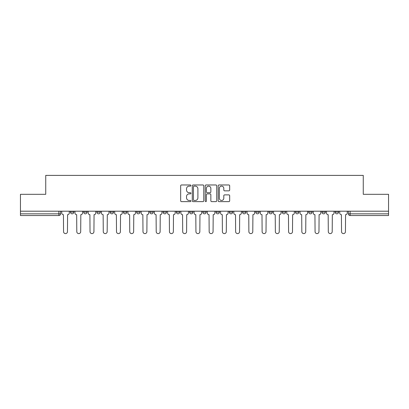 <?xml version="1.0" encoding="UTF-8"?>
<svg xmlns="http://www.w3.org/2000/svg" width="409" height="409" viewBox="0 0 409 409"><rect width="100%" height="100%" fill="white"/><g stroke="black" fill="none" stroke-linecap="round" stroke-linejoin="round"><path stroke-width="0.61" d="M190.921 185.553A0.583 0.583 0 0 0 190.338 184.97L181.489 184.97A0.833 0.833 0 0 0 180.66 185.804L180.66 200.793A0.833 0.833 0 0 0 181.489 201.627L190.338 201.627A0.583 0.583 0 0 0 190.921 201.044A0.583 0.583 0 0 0 190.338 200.461L189.193 200.461A2.664 2.664 0 0 1 186.53 197.798L186.53 196.545A2.664 2.664 0 0 1 189.193 193.881L190.338 193.881A0.583 0.583 0 0 0 190.921 193.299A0.583 0.583 0 0 0 190.338 192.716L189.193 192.716A2.664 2.664 0 0 1 186.53 190.052L186.53 188.8A2.664 2.664 0 0 1 189.193 186.136L190.338 186.136A0.583 0.583 0 0 0 190.921 185.553M202.803 211.202L202.803 212.138L206.197 212.138A1.697 1.697 0 0 1 204.5 213.835A1.697 1.697 0 0 1 202.803 212.138L202.803 211.202M189.566 211.202L189.566 212.138L192.961 212.138A1.697 1.697 0 0 1 191.264 213.835A1.697 1.697 0 0 1 189.566 212.138L189.566 211.202M123.38 212.138L123.38 211.202L123.38 212.138A1.697 1.697 0 0 0 125.077 213.835A1.697 1.697 0 0 1 123.38 212.138L126.775 212.138A1.697 1.697 0 0 1 125.077 213.835M96.902 211.202L96.902 212.138L100.297 212.138A1.697 1.697 0 0 1 98.6 213.835A1.697 1.697 0 0 1 96.902 212.138L96.902 211.202M83.666 212.138L83.666 211.202L83.666 212.138A1.697 1.697 0 0 0 85.363 213.835A1.697 1.697 0 0 1 83.666 212.138L87.061 212.138A1.697 1.697 0 0 1 85.363 213.835A1.697 1.697 0 0 0 87.061 212.138A1.697 1.697 0 0 1 85.363 213.835M70.43 212.138L70.43 211.202L70.43 212.138A1.697 1.697 0 0 0 72.127 213.835A1.697 1.697 0 0 1 70.43 212.138L73.825 212.138A1.697 1.697 0 0 1 72.127 213.835A1.697 1.697 0 0 0 73.825 212.138A1.697 1.697 0 0 1 72.127 213.835M228.841 190.845A0.833 0.833 0 0 0 229.674 190.011L229.674 185.804A0.833 0.833 0 0 0 228.841 184.97L219.014 184.97A0.833 0.833 0 0 0 218.181 185.804L218.181 200.793A0.833 0.833 0 0 0 219.014 201.627L228.841 201.627A0.833 0.833 0 0 0 229.674 200.793L229.674 195.717A0.833 0.833 0 0 0 228.841 194.883L224.633 194.883A0.833 0.833 0 0 0 223.805 195.717L223.805 198.232A2.229 2.229 0 0 1 221.576 200.461A2.229 2.229 0 0 1 219.347 198.232L219.347 188.365A2.229 2.229 0 0 1 221.576 186.136A2.229 2.229 0 0 1 223.805 188.365L223.805 190.011A0.833 0.833 0 0 0 224.633 190.845L228.841 190.845M20.45 211.202L20.45 194.316L45.736 194.316L45.736 175.395L363.264 175.395L363.264 194.316L388.55 194.316L388.55 211.202L20.45 211.202L20.45 213.835L60.588 213.835L60.588 211.202M203.769 185.804A0.833 0.833 0 0 0 202.941 184.97L193.109 184.97A0.833 0.833 0 0 0 192.276 185.804L192.276 200.793A0.833 0.833 0 0 0 193.109 201.627L202.941 201.627A0.833 0.833 0 0 0 203.769 200.793L203.769 185.804M206.059 184.97L215.891 184.97A0.833 0.833 0 0 1 216.724 185.804L216.724 200.793A0.833 0.833 0 0 1 215.891 201.627L211.683 201.627A0.833 0.833 0 0 1 210.85 200.793L210.85 194.715A0.833 0.833 0 0 0 210.016 193.881L207.23 193.881A0.833 0.833 0 0 0 206.397 194.715L206.397 201.044A0.583 0.583 0 0 1 205.814 201.627A0.583 0.583 0 0 1 205.231 201.044L205.231 185.804A0.833 0.833 0 0 1 206.059 184.97M348.412 211.202L348.412 213.835L388.55 213.835L388.55 215.533L350.109 215.533A1.697 1.697 0 0 1 348.412 213.835L348.412 211.202M388.55 211.202L388.55 213.835M58.891 211.202L58.891 215.533A1.697 1.697 0 0 0 60.588 213.835A1.697 1.697 0 0 1 58.891 215.533L20.45 215.533L20.45 213.835M338.57 211.202L338.57 212.138A1.697 1.697 0 0 1 336.873 213.835A1.697 1.697 0 0 1 335.175 212.138L338.57 212.138A1.697 1.697 0 0 1 336.873 213.835A1.697 1.697 0 0 0 338.57 212.138L338.57 211.202M335.175 211.202L335.175 212.138M325.334 211.202L325.334 212.138A1.697 1.697 0 0 1 323.637 213.835A1.697 1.697 0 0 1 321.939 212.138L325.334 212.138L325.334 211.202M321.939 211.202L321.939 212.138M312.098 211.202L312.098 212.138A1.697 1.697 0 0 1 310.4 213.835A1.697 1.697 0 0 1 308.703 212.138L312.098 212.138M308.703 211.202L308.703 212.138M298.856 211.202L298.856 212.138A1.697 1.697 0 0 1 297.159 213.835A1.697 1.697 0 0 1 295.467 212.138L298.856 212.138L298.856 211.202M295.467 211.202L295.467 212.138M285.62 211.202L285.62 212.138A1.697 1.697 0 0 1 283.923 213.835A1.697 1.697 0 0 1 282.225 212.138L285.62 212.138L285.62 211.202M282.225 211.202L282.225 212.138M272.384 211.202L272.384 212.138A1.697 1.697 0 0 1 270.686 213.835A1.697 1.697 0 0 1 268.989 212.138L272.384 212.138M268.989 211.202L268.989 212.138M259.148 211.202L259.148 212.138A1.697 1.697 0 0 1 257.45 213.835A1.697 1.697 0 0 1 255.753 212.138L259.148 212.138M255.753 211.202L255.753 212.138M245.911 211.202L245.911 212.138A1.697 1.697 0 0 1 244.214 213.835A1.697 1.697 0 0 1 242.517 212.138A1.697 1.697 0 0 0 244.214 213.835M242.517 211.202L242.517 212.138L245.911 212.138M232.67 211.202L232.67 212.138A1.697 1.697 0 0 1 230.973 213.835A1.697 1.697 0 0 1 229.275 212.138L232.67 212.138L232.67 211.202M229.275 211.202L229.275 212.138M219.434 211.202L219.434 212.138A1.697 1.697 0 0 1 217.736 213.835A1.697 1.697 0 0 1 216.039 212.138L219.434 212.138A1.697 1.697 0 0 1 217.736 213.835A1.697 1.697 0 0 0 219.434 212.138L219.434 211.202M216.039 211.202L216.039 212.138M206.197 211.202L206.197 212.138M192.961 211.202L192.961 212.138L192.961 211.202M179.725 211.202L179.725 212.138A1.697 1.697 0 0 1 178.027 213.835A1.697 1.697 0 0 1 176.33 212.138L179.725 212.138L179.725 211.202M176.33 211.202L176.33 212.138M166.483 211.202L166.483 212.138A1.697 1.697 0 0 1 164.786 213.835A1.697 1.697 0 0 1 163.089 212.138L166.483 212.138M163.089 211.202L163.089 212.138M153.247 211.202L153.247 212.138A1.697 1.697 0 0 1 151.55 213.835A1.697 1.697 0 0 1 149.852 212.138L153.247 212.138M149.852 211.202L149.852 212.138M140.011 211.202L140.011 212.138A1.697 1.697 0 0 1 138.314 213.835A1.697 1.697 0 0 1 136.616 212.138L140.011 212.138A1.697 1.697 0 0 1 138.314 213.835A1.697 1.697 0 0 0 140.011 212.138M136.616 211.202L136.616 212.138M126.775 211.202L126.775 212.138M113.533 211.202L113.533 212.138A1.697 1.697 0 0 1 111.841 213.835A1.697 1.697 0 0 1 110.144 212.138L113.533 212.138A1.697 1.697 0 0 1 111.841 213.835A1.697 1.697 0 0 0 113.533 212.138L113.533 211.202M110.144 211.202L110.144 212.138M100.297 211.202L100.297 212.138L100.297 211.202M87.061 211.202L87.061 212.138L87.061 211.202M73.825 211.202L73.825 212.138L73.825 211.202M194.024 186.136A0.583 0.583 0 0 0 193.442 186.719L193.442 199.878A0.583 0.583 0 0 0 194.024 200.461L195.236 200.461A2.664 2.664 0 0 0 197.9 197.798L197.9 188.8A2.664 2.664 0 0 0 195.236 186.136L194.024 186.136M210.85 188.406A2.229 2.229 0 0 0 208.621 186.177A2.229 2.229 0 0 0 206.397 188.406L206.397 191.882A0.833 0.833 0 0 0 207.23 192.716L210.016 192.716A0.833 0.833 0 0 0 210.85 191.882L210.85 188.406M61.733 212.987L61.733 211.202L61.733 212.987A1.697 1.697 0 0 0 63.431 214.684L63.559 231.652A1.953 1.953 0 0 0 65.506 233.605A1.953 1.953 0 0 0 67.459 231.652L67.587 214.684A1.697 1.697 0 0 0 69.285 212.987L69.285 211.202L69.285 212.987M63.431 214.684L63.559 231.652M67.459 231.652L67.587 214.684M74.97 212.987L74.97 211.202L74.97 212.987A1.697 1.697 0 0 0 76.667 214.684L76.795 231.652A1.953 1.953 0 0 0 78.743 233.605A1.953 1.953 0 0 0 80.696 231.652L80.824 214.684A1.697 1.697 0 0 0 82.521 212.987L82.521 211.202L82.521 212.987M88.206 212.987L88.206 211.202L88.206 212.987A1.697 1.697 0 0 0 89.903 214.684L90.031 231.652A1.953 1.953 0 0 0 91.984 233.605A1.953 1.953 0 0 0 93.932 231.652L94.06 214.684A1.697 1.697 0 0 0 95.757 212.987L95.757 211.202L95.757 212.987M101.442 212.987L101.442 211.202L101.442 212.987A1.697 1.697 0 0 0 103.14 214.684L103.267 231.652A1.953 1.953 0 0 0 105.22 233.605A1.953 1.953 0 0 0 107.173 231.652L107.301 214.684A1.697 1.697 0 0 0 108.998 212.987L108.998 211.202L108.998 212.987M76.667 214.684L76.795 231.652M80.696 231.652L80.824 214.684M89.903 214.684L90.031 231.652M93.932 231.652L94.06 214.684M103.14 214.684L103.267 231.652M107.173 231.652L107.301 214.684M114.684 212.987L114.684 211.202L114.684 212.987A1.697 1.697 0 0 0 116.376 214.684L116.504 231.652A1.953 1.953 0 0 0 118.457 233.605A1.953 1.953 0 0 0 120.41 231.652L120.537 214.684A1.697 1.697 0 0 0 122.235 212.987L122.235 211.202L122.235 212.987M127.92 212.987L127.92 211.202L127.92 212.987A1.697 1.697 0 0 0 129.617 214.684L129.745 231.652A1.953 1.953 0 0 0 131.693 233.605A1.953 1.953 0 0 0 133.646 231.652L133.774 214.684A1.697 1.697 0 0 0 135.471 212.987L135.471 211.202L135.471 212.987M116.376 214.684L116.504 231.652M120.41 231.652L120.537 214.684M129.617 214.684L129.745 231.652M133.646 231.652L133.774 214.684M141.156 212.987L141.156 211.202L141.156 212.987A1.697 1.697 0 0 0 142.853 214.684L142.981 231.652A1.953 1.953 0 0 0 144.934 233.605A1.953 1.953 0 0 0 146.882 231.652L147.01 214.684A1.697 1.697 0 0 0 148.707 212.987L148.707 211.202L148.707 212.987M154.392 212.987L154.392 211.202L154.392 212.987A1.697 1.697 0 0 0 156.09 214.684L156.218 231.652A1.953 1.953 0 0 0 158.171 233.605A1.953 1.953 0 0 0 160.123 231.652L160.246 214.684A1.697 1.697 0 0 0 161.944 212.987L161.944 211.202L161.944 212.987M167.629 212.987L167.629 211.202L167.629 212.987A1.697 1.697 0 0 0 169.326 214.684L169.454 231.652A1.953 1.953 0 0 0 171.407 233.605A1.953 1.953 0 0 0 173.36 231.652L173.488 214.684A1.697 1.697 0 0 0 175.185 212.987L175.185 211.202L175.185 212.987M180.87 212.987L180.87 211.202L180.87 212.987A1.697 1.697 0 0 0 182.567 214.684L182.69 231.652A1.953 1.953 0 0 0 184.643 233.605A1.953 1.953 0 0 0 186.596 231.652L186.724 214.684A1.697 1.697 0 0 0 188.421 212.987L188.421 211.202L188.421 212.987M194.106 212.987L194.106 211.202L194.106 212.987A1.697 1.697 0 0 0 195.804 214.684L195.931 231.652A1.953 1.953 0 0 0 197.879 233.605A1.953 1.953 0 0 0 199.832 231.652L199.96 214.684A1.697 1.697 0 0 0 201.657 212.987L201.657 211.202L201.657 212.987M207.343 212.987L207.343 211.202L207.343 212.987A1.697 1.697 0 0 0 209.04 214.684L209.168 231.652A1.953 1.953 0 0 0 211.121 233.605A1.953 1.953 0 0 0 213.069 231.652L213.196 214.684A1.697 1.697 0 0 0 214.894 212.987L214.894 211.202L214.894 212.987M220.579 212.987L220.579 211.202L220.579 212.987A1.697 1.697 0 0 0 222.276 214.684L222.404 231.652A1.953 1.953 0 0 0 224.357 233.605A1.953 1.953 0 0 0 226.31 231.652L226.433 214.684A1.697 1.697 0 0 0 228.13 212.987L228.13 211.202L228.13 212.987M233.815 212.987L233.815 211.202L233.815 212.987A1.697 1.697 0 0 0 235.512 214.684L235.64 231.652A1.953 1.953 0 0 0 237.593 233.605A1.953 1.953 0 0 0 239.546 231.652L239.674 214.684A1.697 1.697 0 0 0 241.371 212.987L241.371 211.202L241.371 212.987M142.853 214.684L142.981 231.652M146.882 231.652L147.01 214.684M156.09 214.684L156.218 231.652M160.123 231.652L160.246 214.684M169.326 214.684L169.454 231.652M173.36 231.652L173.488 214.684M182.567 214.684L182.69 231.652M186.596 231.652L186.724 214.684M195.804 214.684L195.931 231.652M199.832 231.652L199.96 214.684M209.04 214.684L209.168 231.652M213.069 231.652L213.196 214.684M222.276 214.684L222.404 231.652M226.31 231.652L226.433 214.684M235.512 214.684L235.64 231.652M239.546 231.652L239.674 214.684M247.056 212.987L247.056 211.202L247.056 212.987A1.697 1.697 0 0 0 248.754 214.684L248.876 231.652A1.953 1.953 0 0 0 250.829 233.605A1.953 1.953 0 0 0 252.782 231.652L252.91 214.684A1.697 1.697 0 0 0 254.608 212.987L254.608 211.202L254.608 212.987M260.293 212.987L260.293 211.202L260.293 212.987A1.697 1.697 0 0 0 261.99 214.684L262.118 231.652A1.953 1.953 0 0 0 264.066 233.605A1.953 1.953 0 0 0 266.019 231.652L266.147 214.684A1.697 1.697 0 0 0 267.844 212.987L267.844 211.202L267.844 212.987M273.529 212.987L273.529 211.202L273.529 212.987A1.697 1.697 0 0 0 275.226 214.684L275.354 231.652A1.953 1.953 0 0 0 277.307 233.605A1.953 1.953 0 0 0 279.255 231.652L279.383 214.684A1.697 1.697 0 0 0 281.08 212.987L281.08 211.202L281.08 212.987M286.765 212.987L286.765 211.202L286.765 212.987A1.697 1.697 0 0 0 288.463 214.684L288.59 231.652A1.953 1.953 0 0 0 290.543 233.605A1.953 1.953 0 0 0 292.496 231.652L292.624 214.684A1.697 1.697 0 0 0 294.316 212.987L294.316 211.202L294.316 212.987M300.001 212.987L300.001 211.202L300.001 212.987A1.697 1.697 0 0 0 301.699 214.684L301.827 231.652A1.953 1.953 0 0 0 303.78 233.605A1.953 1.953 0 0 0 305.733 231.652L305.86 214.684A1.697 1.697 0 0 0 307.558 212.987L307.558 211.202L307.558 212.987M313.243 212.987L313.243 211.202L313.243 212.987A1.697 1.697 0 0 0 314.94 214.684L315.068 231.652A1.953 1.953 0 0 0 317.016 233.605A1.953 1.953 0 0 0 318.969 231.652L319.097 214.684A1.697 1.697 0 0 0 320.794 212.987L320.794 211.202L320.794 212.987M248.754 214.684L248.876 231.652M252.782 231.652L252.91 214.684M261.99 214.684L262.118 231.652M266.019 231.652L266.147 214.684M275.226 214.684L275.354 231.652M279.255 231.652L279.383 214.684M288.463 214.684L288.59 231.652M292.496 231.652L292.624 214.684M301.699 214.684L301.827 231.652M305.733 231.652L305.86 214.684M314.94 214.684L315.068 231.652M318.969 231.652L319.097 214.684M326.479 212.987L326.479 211.202L326.479 212.987A1.697 1.697 0 0 0 328.176 214.684L328.304 231.652A1.953 1.953 0 0 0 330.257 233.605A1.953 1.953 0 0 0 332.205 231.652L332.333 214.684A1.697 1.697 0 0 0 334.03 212.987L334.03 211.202L334.03 212.987M328.176 214.684L328.304 231.652M332.205 231.652L332.333 214.684M339.715 212.987L339.715 211.202L339.715 212.987A1.697 1.697 0 0 0 341.413 214.684L341.541 231.652A1.953 1.953 0 0 0 343.494 233.605A1.953 1.953 0 0 0 345.441 231.652L345.569 214.684A1.697 1.697 0 0 0 347.267 212.987L347.267 211.202L347.267 212.987M341.413 214.684L341.541 231.652M345.441 231.652L345.569 214.684M350.109 211.202L350.109 215.533"/></g></svg>
